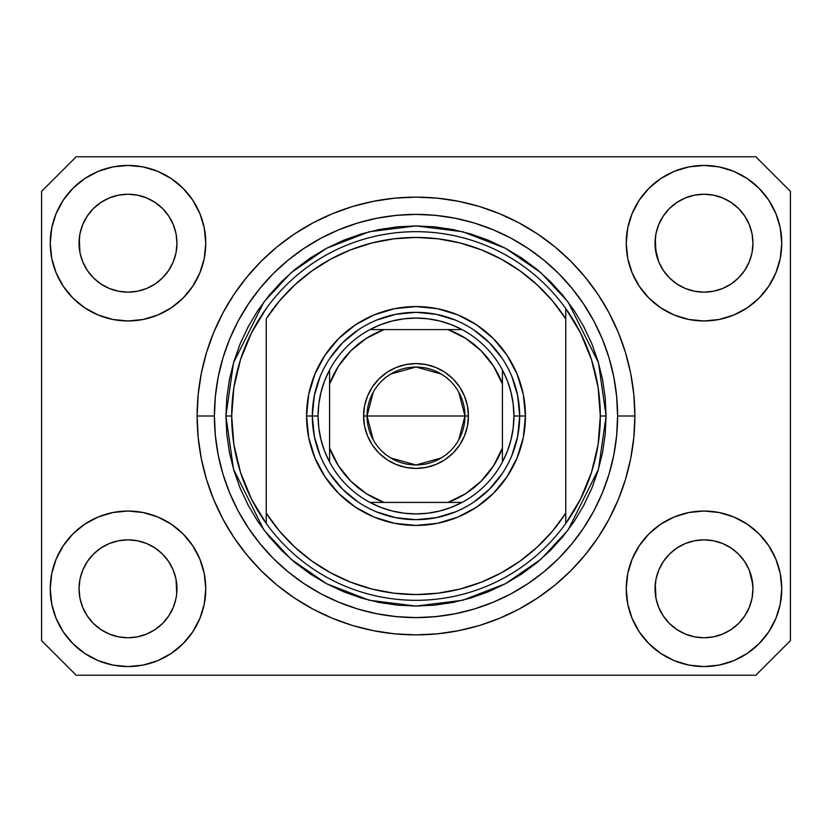<?xml version="1.0" encoding="UTF-8"?>
<svg xmlns="http://www.w3.org/2000/svg" width="832" height="832" viewBox="0 0 832 832"><rect width="100%" height="100%" fill="white"/><g stroke="black" fill="none" stroke-linecap="round" stroke-linejoin="round"><path stroke-width="1.25" d="M713.554 195.177L703.997 194.241L713.554 195.177L703.997 194.241L713.554 195.177L722.738 197.964L731.182 202.478A48.963 48.963 0 0 0 694.45 195.177L703.997 194.241L713.554 195.177L722.738 197.964L731.203 202.488L722.738 197.964M137.55 195.177L128.003 194.241L137.55 195.177L128.003 194.241L137.55 195.177L146.734 197.964L155.189 202.478A48.963 48.963 0 0 0 128.003 194.241L137.55 195.177L146.734 197.964L155.199 202.488L146.734 197.964M168.709 616.002L173.233 607.537L176.02 598.354L173.233 607.537L168.709 616.002L173.233 607.537L168.709 616.002L162.625 623.418L168.709 616.002L162.625 623.418L155.199 629.512L162.625 623.418L155.199 629.512L146.734 634.036L155.199 629.512L146.734 634.036L137.55 636.823L128.003 637.759L118.446 636.823L109.262 634.036L100.797 629.512L109.262 634.036L100.797 629.512L93.382 623.418L87.287 616.002L82.763 607.537L79.976 598.354L82.763 607.537L79.976 598.354L79.04 588.349M87.308 561.569L87.318 561.558A48.963 48.963 0 0 0 87.298 561.59L82.763 570.066L87.287 561.6L93.402 554.154A48.963 48.963 0 0 0 93.382 554.185L87.287 561.6L93.382 554.185L100.797 548.09L93.402 554.154L100.797 548.09L109.262 543.566L100.797 548.09A48.963 48.963 0 0 0 100.766 548.111L109.262 543.566L118.446 540.779L128.003 539.843L137.55 540.779A48.963 48.963 0 0 1 137.571 540.79L146.734 543.566L155.241 548.122A48.963 48.963 0 0 0 155.21 548.101L146.723 543.566L155.199 548.09L162.594 554.154L168.709 561.6L173.233 570.066L176.02 579.249L173.233 570.066L168.709 561.6L173.233 570.066L176.02 579.249L176.727 593.601L176.956 588.806A48.963 48.963 0 0 1 128.003 637.759A48.963 48.963 0 0 1 79.04 588.796A48.963 48.963 0 0 1 128.003 539.843A48.963 48.963 0 0 1 176.956 588.796L176.956 588.879M663.312 561.569L663.312 561.558A48.963 48.963 0 0 0 663.302 561.59L658.767 570.066L663.291 561.6L669.406 554.154A48.963 48.963 0 0 0 669.375 554.185L663.291 561.6L669.375 554.185L676.801 548.09L669.406 554.154L676.801 548.09L685.266 543.566L676.801 548.09A48.963 48.963 0 0 0 676.759 548.111L685.266 543.566L694.45 540.779L703.997 539.843L713.554 540.779A48.963 48.963 0 0 1 713.575 540.79L722.738 543.566L731.234 548.122A48.963 48.963 0 0 0 731.214 548.101L722.727 543.566L731.203 548.09L738.598 554.154L744.713 561.6L749.237 570.066L752.024 579.249L752.96 588.796L752.024 598.354L749.237 607.537L752.024 598.354L749.237 607.537L744.713 616.002L749.237 607.537L744.713 616.002L738.618 623.418L744.713 616.002L738.618 623.418L731.203 629.512L738.618 623.418L731.203 629.512L722.738 634.036L731.203 629.512L722.738 634.036L713.554 636.823L703.997 637.759L694.45 636.823L685.266 634.036L676.801 629.512L685.266 634.036L676.801 629.512L669.375 623.418L663.291 616.002L658.767 607.537L655.98 598.354L658.767 607.537L655.98 598.354L655.273 584.002L655.044 588.796A48.963 48.963 0 0 1 703.997 539.843A48.963 48.963 0 0 1 752.96 588.796L752.96 588.806A48.963 48.963 0 0 1 703.997 637.759A48.963 48.963 0 0 1 655.044 588.796L655.044 588.349M694.429 291.21A48.963 48.963 0 0 0 694.47 291.221L685.266 288.434L676.759 283.889A48.963 48.963 0 0 0 676.79 283.899L669.375 277.815A48.963 48.963 0 0 0 669.406 277.846L663.291 270.4L658.767 261.934L655.98 252.751L655.273 238.399L655.044 243.204A48.963 48.963 0 0 1 703.997 194.241A48.963 48.963 0 0 1 752.96 243.204L752.721 247.998L752.96 243.204A48.963 48.963 0 0 1 703.997 292.157A48.963 48.963 0 0 1 655.044 243.204L655.044 242.746M87.277 270.369A48.963 48.963 0 0 0 87.287 270.39L82.763 261.934L79.976 252.751L82.763 261.934L79.976 252.751L79.279 238.399L79.04 243.204A48.963 48.963 0 0 1 128.003 194.241A48.963 48.963 0 0 1 176.956 243.204L176.727 247.998L176.956 243.204A48.963 48.963 0 0 1 128.003 292.157A48.963 48.963 0 0 1 79.04 243.204L79.04 242.746M118.425 291.21A48.963 48.963 0 0 0 118.466 291.221L109.262 288.434L100.766 283.889A48.963 48.963 0 0 0 100.786 283.899L93.382 277.815A48.963 48.963 0 0 0 93.402 277.846L87.287 270.4A48.963 48.963 0 0 0 87.318 270.442M168.688 270.431L168.688 270.431A48.963 48.963 0 0 0 168.698 270.41L162.594 277.846L155.199 283.91L162.594 277.846A48.963 48.963 0 0 0 162.625 277.815L155.199 283.91L146.744 288.434L137.55 291.221A48.963 48.963 0 0 0 137.571 291.21L128.003 292.157L118.446 291.221L109.262 288.434L118.446 291.221L128.003 292.157L137.571 291.21M676.738 283.868L669.375 277.815L663.291 270.4A48.963 48.963 0 0 0 663.312 270.442M744.692 270.431L744.682 270.431A48.963 48.963 0 0 0 744.702 270.41L738.598 277.846L731.203 283.91L738.598 277.846A48.963 48.963 0 0 0 738.618 277.815L731.203 283.91L722.738 288.434L713.554 291.221A48.963 48.963 0 0 0 713.554 291.221L703.997 292.157L694.45 291.221L685.266 288.434L694.45 291.221L703.997 292.157L713.554 291.221L722.748 288.434L731.203 283.91A48.963 48.963 0 0 0 731.234 283.878M731.162 283.941A48.963 48.963 0 0 0 731.193 283.92L722.717 288.444M731.318 202.571L738.618 208.582L744.713 215.998L749.237 224.463L752.024 233.646L749.237 224.463L752.024 233.646L752.96 243.204L752.024 252.751L749.237 261.934L752.024 252.751L749.237 261.934L744.713 270.4L749.237 261.934L744.713 270.4L738.618 277.815L744.713 270.4A48.963 48.963 0 0 0 744.723 270.369M205.764 588.796A77.761 77.761 0 0 1 128.003 666.557A77.761 77.761 0 0 1 50.242 588.796L51.73 573.633L56.16 559.042L63.346 545.594L73.018 533.811L84.802 524.15L98.238 516.963L112.83 512.533L128.003 511.035L143.166 512.533L157.758 516.963L171.205 524.15L182.988 533.811L192.66 545.594L199.836 559.042L204.266 573.633L205.764 588.796L204.266 603.97L199.836 618.561L192.66 631.998L182.988 643.781L171.205 653.453L157.758 660.639L143.166 665.07L128.003 666.557L112.83 665.07L98.238 660.639L84.802 653.453L73.018 643.781L63.346 631.998L56.16 618.561L51.73 603.97L50.242 588.796A77.761 77.761 0 0 1 128.003 511.035A77.761 77.761 0 0 1 205.764 588.796M781.758 588.796A77.761 77.761 0 0 1 703.997 666.557A77.761 77.761 0 0 1 626.236 588.796L627.734 573.633L632.164 559.042L639.34 545.594L649.012 533.811L660.795 524.15L674.242 516.963L688.834 512.533L703.997 511.035L719.17 512.533L733.762 516.963L747.198 524.15L758.982 533.811L768.654 545.594L775.84 559.042L780.27 573.633L781.758 588.796L780.27 603.97L775.84 618.561L768.654 631.998L758.982 643.781L747.198 653.453L733.762 660.639L719.17 665.07L703.997 666.557L688.834 665.07L674.242 660.639L660.795 653.453L649.012 643.781L639.34 631.998L632.164 618.561L627.734 603.97L626.236 588.796A77.761 77.761 0 0 1 703.997 511.035A77.761 77.761 0 0 1 781.758 588.796L780.27 603.97M781.758 243.204A77.761 77.761 0 0 1 703.997 320.965A77.761 77.761 0 0 1 626.236 243.204L627.734 228.03L632.164 213.439L639.34 200.002L649.012 188.219L660.795 178.547L674.242 171.361L688.834 166.93L703.997 165.443L719.17 166.93L733.762 171.361L747.198 178.547L758.982 188.219L768.654 200.002L775.84 213.439L780.27 228.03L781.758 243.204L780.27 258.367L775.84 272.958L768.654 286.406L758.982 298.189L747.198 307.85L733.762 315.037L719.17 319.467L703.997 320.965L688.834 319.467L674.242 315.037L660.795 307.85L649.012 298.189L639.34 286.406L632.164 272.958L627.734 258.367L626.236 243.204A77.761 77.761 0 0 1 703.997 165.443A77.761 77.761 0 0 1 781.758 243.204L780.27 258.367M205.764 243.204A77.761 77.761 0 0 1 128.003 320.965A77.761 77.761 0 0 1 50.242 243.204L51.73 228.03L56.16 213.439L63.346 200.002L73.018 188.219L84.802 178.547L98.238 171.361L112.83 166.93L128.003 165.443L143.166 166.93L157.758 171.361L171.205 178.547L182.988 188.219L192.66 200.002L199.836 213.439L204.266 228.03L205.764 243.204L204.266 258.367L199.836 272.958L192.66 286.406L182.988 298.189L171.205 307.85L157.758 315.037L143.166 319.467L128.003 320.965L112.83 319.467L98.238 315.037L84.802 307.85L73.018 298.189L63.346 286.406L56.16 272.958L51.73 258.367L50.242 243.204A77.761 77.761 0 0 1 128.003 165.443A77.761 77.761 0 0 1 205.764 243.204M634.878 416A218.878 218.878 0 0 1 416 634.878A218.878 218.878 0 0 1 197.122 416L198.172 394.545L201.323 373.298L206.544 352.466L213.782 332.238L222.966 312.822L234.01 294.393L246.802 277.139L261.227 261.227L277.139 246.802L294.393 234.01L312.822 222.966L332.238 213.782L352.466 206.544L373.298 201.323L394.545 198.172L416 197.122L437.455 198.172L458.702 201.323L479.534 206.544L499.762 213.782L519.178 222.966L537.607 234.01L554.861 246.802L570.773 261.227L585.198 277.139L597.99 294.393L609.034 312.822L618.218 332.238L625.456 352.466L630.677 373.298L633.828 394.545L634.878 416L633.828 437.455L630.677 458.702L625.456 479.534L618.218 499.762L609.034 519.178L597.99 537.607L585.198 554.861L570.773 570.773L554.861 585.198L537.607 597.99L519.178 609.034L499.762 618.218L479.534 625.456L458.702 630.677L437.455 633.828L416 634.878L394.545 633.828L373.298 630.677L352.466 625.456L332.238 618.218L312.822 609.034L294.393 597.99L277.139 585.198L261.227 570.773L246.802 554.861L234.01 537.607L222.966 519.178L213.782 499.762L206.544 479.534L201.323 458.702L198.172 437.455L197.122 416A218.878 218.878 0 0 1 416 197.122A218.878 218.878 0 0 1 634.878 416L617.604 416L634.878 416M155.314 202.571L162.625 208.582L168.709 215.998L173.233 224.463L176.02 233.646L173.233 224.463L176.02 233.646L176.956 243.204L176.02 252.751L173.233 261.934L176.02 252.751L173.233 261.934L168.709 270.4L173.233 261.934L168.709 270.4L162.625 277.815L168.709 270.4M655.98 252.751L658.767 261.934L655.273 247.998M100.745 283.868L93.361 277.805M176.02 252.751L176.727 248.019M663.291 270.4L658.767 261.934M752.024 252.751L752.721 248.019M752.024 598.354L752.721 593.622M176.956 588.796L176.717 593.622M155.241 548.122L162.625 554.185A48.963 48.963 0 0 0 162.594 554.154L162.646 554.206M731.234 548.122L738.618 554.185A48.963 48.963 0 0 0 738.598 554.154L738.639 554.206M731.078 202.415L738.618 208.582L744.713 215.998A48.963 48.963 0 0 0 731.214 202.498L731.141 202.457M676.686 202.571L676.822 202.478A48.963 48.963 0 0 1 685.256 197.974L676.801 202.488L669.375 208.582L663.291 215.998L658.767 224.463L655.98 233.646L658.767 224.463L663.291 215.998L669.375 208.582L676.801 202.488L685.266 197.964L694.45 195.177L703.997 194.241M155.085 202.415L162.625 208.582L168.709 215.998A48.963 48.963 0 0 0 155.21 202.498L155.137 202.457M118.446 195.177L128.003 194.241L118.446 195.177L109.262 197.964L100.818 202.478A48.963 48.963 0 0 1 109.252 197.974L118.446 195.177M100.682 202.571L93.382 208.582L87.287 215.998L82.763 224.463L79.976 233.646L82.763 224.463L87.287 215.998L93.382 208.582L100.797 202.488L109.262 197.964L100.797 202.488A48.963 48.963 0 0 0 87.298 215.987L93.382 208.582L100.818 202.478M79.04 588.796L79.976 579.249L82.763 570.066L79.976 579.249L82.763 570.066L87.287 561.6A48.963 48.963 0 0 0 87.277 561.631M655.98 598.354L655.044 588.796L655.98 579.249L658.767 570.066L655.98 579.249L658.767 570.066L663.291 561.6M752.024 579.249L749.237 570.066L752.721 584.002M755.841 675.199L76.159 675.199L41.6 640.64L41.6 191.36L76.159 156.801L755.841 156.801L790.4 191.36L790.4 640.64L755.841 675.199L790.4 640.64L790.4 191.36L755.841 156.801L76.159 156.801L41.6 191.36L41.6 640.64L76.159 675.199L755.841 675.199M585.198 277.139L570.773 261.227L554.861 246.802L570.773 261.227L585.198 277.139M458.702 201.323L437.455 198.172M277.139 246.802L261.227 261.227L246.802 277.139L261.227 261.227L277.139 246.802M222.966 312.822L220.303 317.959M246.802 554.861L261.227 570.773L277.139 585.198L261.227 570.773L246.802 554.861M373.298 630.677L394.545 633.828M554.861 585.198L570.773 570.773L585.198 554.861L570.773 570.773L554.861 585.198M609.034 519.178L611.697 514.041M51.73 228.03L50.242 243.204M63.346 286.406L65.79 289.858M79.04 243.204L79.976 233.646L82.763 224.463L87.287 215.998M87.287 270.4L82.763 261.934L87.287 270.4L93.382 277.815M655.044 243.204L655.98 233.646L658.767 224.463L663.291 215.998L669.375 208.582L676.801 202.488A48.963 48.963 0 0 0 663.302 215.987M768.654 545.594L766.21 542.142M676.801 548.09L685.266 543.566L694.45 540.779A48.963 48.963 0 0 0 694.429 540.79L703.997 539.843L713.554 540.779L722.727 543.566M744.723 561.631A48.963 48.963 0 0 0 744.713 561.61L749.237 570.066L744.713 561.6A48.963 48.963 0 0 0 744.682 561.569M51.73 573.633L50.242 588.796M100.797 548.09L109.262 543.566L118.446 540.779A48.963 48.963 0 0 0 118.425 540.79L128.003 539.843L137.55 540.779L146.723 543.566M768.654 286.406L766.21 289.858M63.346 545.594L65.79 542.142M176.727 584.002L176.02 579.249M162.625 554.185L168.709 561.6A48.963 48.963 0 0 0 168.688 561.569M168.709 561.6L173.233 570.066L168.709 561.6M118.446 540.779L109.325 543.535M694.45 540.779L685.329 543.535M694.45 195.177L685.266 197.964L676.822 202.478M79.976 252.751L79.279 247.998M146.734 288.434L137.55 291.221M79.279 584.002L79.976 579.249M176.02 233.646L176.727 238.399M168.709 215.998L173.233 224.463M79.279 238.399L79.976 233.646M738.618 554.185L744.713 561.6L749.237 570.066M655.273 584.002L655.98 579.249M752.024 233.646L752.721 238.399M744.713 215.998L749.237 224.463M655.273 238.399L655.98 233.646M676.801 629.512L669.375 623.418L663.291 616.002L658.767 607.537M722.738 634.036L713.554 636.823L703.997 637.759L694.45 636.823L685.266 634.036M79.976 598.354L79.279 593.601M100.797 629.512L93.382 623.418L87.287 616.002L82.763 607.537M146.734 634.036L137.55 636.823L128.003 637.759L118.446 636.823L109.262 634.036M176.02 598.354L173.233 607.537M511.774 455.707L517.691 436.228L519.678 416L525.439 416A109.439 109.439 0 0 1 416 525.439A109.439 109.439 0 0 1 306.561 416L312.322 416L314.309 436.228L320.226 455.707M225.919 416L231.681 416A184.319 184.319 0 0 0 565.76 523.453A184.319 184.319 0 0 0 600.319 416L606.081 416L598.478 469.227L568.069 530.046L540.987 559.208L505.45 583.721L462.79 600.236L416 606.081L369.21 600.236L326.55 583.721L291.013 559.208L263.931 530.046L233.522 469.227L225.919 416L226.834 434.626L229.57 453.086L234.104 471.182L240.386 488.738L248.362 505.606L257.951 521.602L269.069 536.588L281.59 550.41L295.412 562.931L310.398 574.049L326.394 583.638L343.262 591.614L360.818 597.896L378.914 602.43L397.374 605.166L416 606.081L434.626 605.166L453.086 602.43L471.182 597.896L488.738 591.614L505.606 583.638L521.602 574.049L536.588 562.931L550.41 550.41L562.931 536.588L574.049 521.602L583.638 505.606L591.614 488.738L597.896 471.182L602.43 453.086L605.166 434.626L606.081 416L605.166 397.374L602.43 378.914L597.896 360.818L591.614 343.262L583.638 326.394L574.049 310.398L562.931 295.412L550.41 281.59L536.588 269.069L521.602 257.951L505.606 248.362L488.738 240.386L471.182 234.104L453.086 229.57L434.626 226.834L416 225.919L397.374 226.834L378.914 229.57L360.818 234.104L343.262 240.386L326.394 248.362L310.398 257.951L295.412 269.069L281.59 281.59L269.069 295.412L257.951 310.398L248.362 326.394L240.386 343.262L234.104 360.818L229.57 378.914L226.834 397.374L225.919 416L233.522 362.773L263.931 301.954L291.013 272.792L326.55 248.279L369.21 231.764L416 225.919L462.79 231.764L505.45 248.279L540.987 272.792L568.069 301.954L598.478 362.773L606.081 416L600.319 416A184.319 184.319 0 0 0 266.24 308.547A184.319 184.319 0 0 1 565.76 308.547L565.76 318.76L552.542 300.934L537.212 284.887L520.01 270.858L501.207 259.085L481.083 249.725L459.961 242.934L438.152 238.815L416 237.442L393.848 238.815L372.039 242.934L350.917 249.725L330.793 259.085L311.99 270.858L294.788 284.887L279.458 300.934L266.24 318.76L266.24 513.24L279.458 531.066L294.788 547.113L311.99 561.142L330.793 572.915L350.917 582.275L372.039 589.066L393.848 593.185L416 594.558L438.152 593.185L459.961 589.066L481.083 582.275L501.207 572.915L520.01 561.142L537.212 547.113L552.542 531.066L565.76 513.24L565.76 308.547L580.601 333.05L591.469 359.559L598.094 387.442L600.319 416L598.094 444.558L591.469 472.441L580.601 498.95L565.76 523.453A184.319 184.319 0 0 1 266.24 523.453L266.24 513.24L266.24 523.453L251.399 498.95L240.531 472.441L233.906 444.558L231.681 416L225.919 416M197.122 416L214.396 416A201.604 201.604 0 0 1 416 214.396A201.604 201.604 0 0 1 617.604 416L616.626 435.76L613.725 455.333L608.92 474.521L602.254 493.147L593.798 511.035L583.627 528.008L571.844 543.889L558.553 558.553L543.889 571.844L528.008 583.627L511.035 593.798L493.147 602.254L474.521 608.92L455.333 613.725L435.76 616.626L416 617.604L396.24 616.626L376.667 613.725L357.479 608.92L338.853 602.254L320.965 593.798L303.992 583.627L288.111 571.844L273.447 558.553L260.156 543.889L248.373 528.008L238.202 511.035L229.746 493.147L223.08 474.521L218.275 455.333L215.374 435.76L214.396 416L215.374 396.24L218.275 376.667L223.08 357.479L229.746 338.853L238.202 320.965L248.373 303.992L260.156 288.111L273.447 273.447L288.111 260.156L303.992 248.373L320.965 238.202L338.853 229.746L357.479 223.08L376.667 218.275L396.24 215.374L416 214.396L435.76 215.374L455.333 218.275L474.521 223.08L493.147 229.746L511.035 238.202L528.008 248.373L543.889 260.156L558.553 273.447L571.844 288.111L583.627 303.992L593.798 320.965L602.254 338.853L608.92 357.479L613.725 376.667L616.626 396.24L617.604 416A201.604 201.604 0 0 1 416 617.604A201.604 201.604 0 0 1 214.396 416L197.122 416M320.226 376.293L314.309 395.772L312.322 416L306.561 416A109.439 109.439 0 0 1 416 306.561A109.439 109.439 0 0 1 525.439 416L523.338 437.351L517.109 457.881L507 476.798L493.386 493.386L476.798 507L457.881 517.109L437.351 523.338L416 525.439L394.649 523.338L374.119 517.109L355.202 507L338.614 493.386L325 476.798L314.891 457.881L308.662 437.351L306.561 416L308.662 394.649L314.891 374.119L325 355.202L338.614 338.614L355.202 325L374.119 314.891L394.649 308.662L416 306.561L437.351 308.662L457.881 314.891L476.798 325L493.386 338.614L507 355.202L517.109 374.119L523.338 394.649L525.439 416L519.678 416L517.691 395.772L511.774 376.293M266.24 318.76A178.558 178.558 0 0 1 565.76 318.76L565.76 513.24A178.558 178.558 0 0 1 266.24 513.24L266.24 318.76M565.76 523.453L565.76 513.24L565.76 523.453M458.702 630.677L437.455 633.828M222.966 519.178L220.303 514.041M373.298 201.323L394.545 198.172M609.034 312.822L611.697 317.959M502.206 358.394L489.31 342.69L473.606 329.794M455.707 320.226L436.228 314.309L416 312.322L395.772 314.309L376.293 320.226M358.394 329.794L342.69 342.69L329.794 358.394M329.794 473.606L342.69 489.31L358.394 502.206M376.293 511.774L395.772 517.691L416 519.678L436.228 517.691L455.707 511.774M473.606 502.206L489.31 489.31L502.206 473.606M266.24 308.547A184.319 184.319 0 0 0 231.681 416L233.906 387.442L240.531 359.559L251.399 333.05L266.24 308.547M373.266 439.889L367.037 416A48.963 48.963 0 0 0 416 464.963A48.963 48.963 0 0 0 464.963 416L468.416 416A52.416 52.416 0 0 1 416 468.416A52.416 52.416 0 0 1 363.584 416L464.963 416A48.963 48.963 0 0 1 416 464.963A48.963 48.963 0 0 1 367.037 416L373.266 392.111M458.734 392.111L464.963 416L458.734 439.889M441.21 457.974L416 464.963L390.79 457.974M369.918 329.597A97.916 97.916 0 0 1 462.082 329.597L451.183 324.615L439.754 321.006L427.96 318.812L416 318.084L404.04 318.812L392.246 321.006L380.817 324.615L369.918 329.597A97.916 97.916 0 0 0 329.597 369.918L324.615 380.817L321.006 392.246L318.812 404.04L318.084 416A97.916 97.916 0 0 1 329.597 369.918L329.597 462.082A97.916 97.916 0 0 1 318.084 416L318.812 427.96L321.006 439.754L324.615 451.183L329.597 462.082A97.916 97.916 0 0 0 369.918 502.403L380.817 507.385L392.246 510.994L404.04 513.188L416 513.916L427.96 513.188L439.754 510.994L451.183 507.385L462.082 502.403A97.916 97.916 0 0 1 369.918 502.403L462.082 502.403A97.916 97.916 0 0 0 502.403 462.082L507.385 451.183L510.994 439.754L513.188 427.96L513.916 416L519.678 416A103.678 103.678 0 0 0 416 312.322A103.678 103.678 0 0 0 312.322 416L318.084 416L312.322 416A103.678 103.678 0 0 1 416 312.322A103.678 103.678 0 0 1 519.678 416A103.678 103.678 0 0 1 416 519.678A103.678 103.678 0 0 1 312.322 416A103.678 103.678 0 0 0 416 519.678A103.678 103.678 0 0 0 519.678 416L513.916 416L513.188 404.04L510.994 392.246L507.385 380.817L502.403 369.918A97.916 97.916 0 0 1 502.403 462.082L502.403 369.918A97.916 97.916 0 0 0 462.082 329.597L369.918 329.597A97.916 97.916 0 0 0 329.597 369.918L329.597 448.074L338.426 465.764L350.834 481.166L366.236 493.574L383.926 502.403L448.074 502.403L465.764 493.574L481.166 481.166L493.574 465.764L502.403 448.074L502.403 383.926L493.574 366.236L481.166 350.834L465.764 338.426L448.074 329.597L383.926 329.597L366.236 338.426L350.834 350.834L338.426 366.236L329.597 383.926A92.165 92.165 0 0 1 383.926 329.597L369.918 329.597M468.416 416L467.407 426.223L464.422 436.062L459.586 445.12L453.066 453.066L445.12 459.586L436.062 464.422L426.223 467.407L416 468.416L405.777 467.407L395.938 464.422L386.88 459.586L378.934 453.066L372.414 445.12L367.578 436.062L364.593 426.223L363.584 416L364.593 405.777L367.578 395.938L372.414 386.88L378.934 378.934L386.88 372.414L395.938 367.578L405.777 364.593L416 363.584L426.223 364.593L436.062 367.578L445.12 372.414L453.066 378.934L459.586 386.88L464.422 395.938L467.407 405.777L468.416 416L367.037 416A48.963 48.963 0 0 1 416 367.037A48.963 48.963 0 0 1 464.963 416A48.963 48.963 0 0 0 416 367.037A48.963 48.963 0 0 0 367.037 416L363.584 416A52.416 52.416 0 0 1 416 363.584A52.416 52.416 0 0 1 468.416 416M502.403 462.082A97.916 97.916 0 0 1 462.082 502.403L448.074 502.403A92.165 92.165 0 0 0 502.403 448.074L502.403 462.082M369.918 502.403A97.916 97.916 0 0 1 329.597 462.082L329.597 448.074A92.165 92.165 0 0 0 383.926 502.403L369.918 502.403M462.082 329.597A97.916 97.916 0 0 1 502.403 369.918L502.403 383.926A92.165 92.165 0 0 0 448.074 329.597L462.082 329.597M390.79 374.026L416 367.037L441.21 374.026"/></g></svg>
